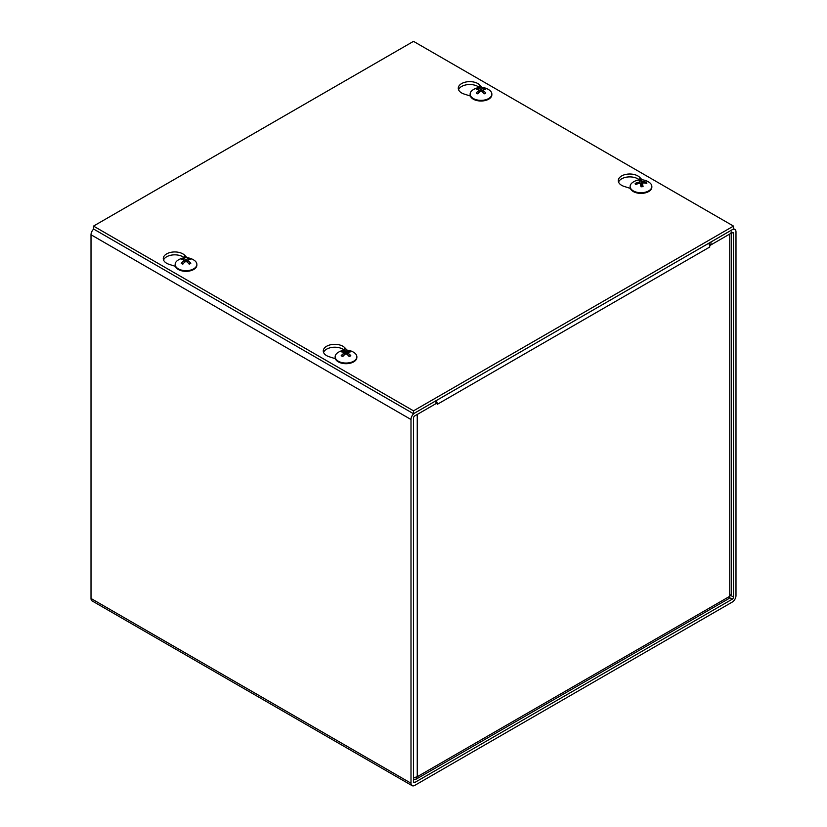 <?xml version="1.0" encoding="UTF-8"?>
<svg xmlns="http://www.w3.org/2000/svg" width="827" height="827" viewBox="0 0 827 827"><rect width="100%" height="100%" fill="white"/><g stroke="black" fill="none" stroke-linecap="round" stroke-linejoin="round"><path stroke-width="1.24" d="M413.5 781.784L413.5 418.059A1.768 1.023 120 0 1 414.751 415.888L435.994 403.628L435.994 400.733L414.751 413.004A5.303 3.06 120 0 0 410.998 419.496L410.998 783.221A5.303 3.06 120 0 0 412.094 785.65A5.303 3.06 120 0 0 414.751 785.392L732.236 602.087A5.303 3.06 120 0 0 735.989 595.595L735.989 231.87A5.303 3.06 120 0 0 734.893 229.441A5.303 3.06 120 0 0 732.236 229.699L710.993 241.97L710.993 244.854L732.236 232.594A1.768 1.023 -60 0 1 733.125 232.501A1.768 1.023 -60 0 1 733.487 233.307L733.487 597.032A1.768 1.023 -60 0 1 732.236 599.203L414.751 782.497A1.768 1.023 120 0 1 413.862 782.59A1.768 1.023 120 0 1 413.5 781.784L414.751 782.497M710.993 244.854L708.791 243.583M412.094 785.65L92.107 600.909A5.303 3.06 -60 0 1 91.011 598.479L91.011 234.754A5.303 3.06 -60 0 1 93.668 229.079M708.646 243.324A5.303 3.06 60 0 1 709.742 247.025L437.245 404.351A5.303 3.06 -120 0 0 437.245 404.062M437.038 402.79A5.303 3.06 -120 0 0 436.149 400.65M709.525 245.443L709.752 247.025M437.245 404.362L437.245 402.904L435.994 402.191M413.5 779.272L415.971 779.261L417.253 776.729L417.253 414.451L437.245 402.904M709.752 245.578L729.745 234.031A5.303 3.06 -0 0 0 731.295 231.87M731.295 233.142L731.295 594.355L729.745 596.308L417.253 776.729L413.5 777.835M729.745 234.031L729.745 596.308L729.083 598.448L415.971 779.261M175.376 266.335L169.225 264.382A11.485 6.626 180 0 1 163.281 258.572A11.485 6.626 180 0 1 171.902 252.152A11.485 6.626 180 0 1 184.824 255.378L187.098 257.755M184.349 257.817A11.485 6.626 -0 0 0 172.688 254.943A11.485 6.626 -0 0 0 163.56 260.019M470.367 96.025L464.216 94.071A11.485 6.626 180 0 1 458.272 88.262A11.485 6.626 180 0 1 466.893 81.842A11.485 6.626 180 0 1 479.815 85.057L482.089 87.445M479.35 87.497A11.485 6.626 -0 0 0 467.679 84.633A11.485 6.626 -0 0 0 458.551 89.709M335.369 358.711L329.218 356.757A11.485 6.626 180 0 1 323.274 350.948A11.485 6.626 180 0 1 331.896 344.528A11.485 6.626 180 0 1 344.818 347.743L347.092 350.131M344.352 350.183A11.485 6.626 -0 0 0 332.692 347.319A11.485 6.626 -0 0 0 323.553 352.395M630.36 188.401L624.209 186.437A11.485 6.626 180 0 1 618.276 180.637A11.485 6.626 180 0 1 626.887 174.218A11.485 6.626 180 0 1 639.809 177.433L642.093 179.821M639.343 179.873A11.485 6.626 -0 0 0 627.683 176.999A11.485 6.626 -0 0 0 618.544 182.085M413.5 41.35L733.487 226.091L413.5 410.843L93.513 226.091L413.5 41.35M93.513 226.091L93.513 228.986L413.5 413.727L733.487 228.986L733.487 226.091M413.5 413.727L413.5 410.843M645.515 183.149L646.435 182.219A14.369 12.147 157 0 0 642.569 181.764L641.68 181.413A14.369 2.522 -91 0 0 640.987 180.059L641.028 184.018A3.67 2.119 180 0 0 640.398 184.039M640.987 180.059A5.82 3.36 -0 0 0 638.92 180.276A14.369 1.726 78.9 0 1 639.653 181.63L639.044 182.136A14.369 12.271 162.8 0 0 635.177 183.429L636.232 184.318M635.177 183.429A5.82 3.36 -0 0 0 635.56 184.617A14.369 10.699 -18.2 0 1 639.416 183.315L640.305 183.666A14.369 1.085 80.8 0 1 641.008 186.778A5.82 3.36 -0 0 0 643.065 186.561A14.369 3.174 -92.9 0 0 642.341 183.449L642.951 182.932A14.369 10.823 -13.5 0 1 646.817 183.418A5.82 3.36 -0 0 0 646.435 182.219M642.92 186.395L642.92 186.395A5.22 3.008 180 0 1 640.966 186.613M642.021 186.499L642.951 182.932M641.638 186.53L641.028 184.018M639.653 181.63L639.054 183.398M651.841 186.799A10.865 6.275 180 0 1 651.852 187.129A10.865 6.275 180 0 1 640.997 193.394A10.865 6.275 180 0 1 630.133 187.129A10.865 6.275 180 0 1 630.143 186.799M649.577 182.622A10.865 6.275 180 0 1 651.852 186.468A10.865 6.275 180 0 1 640.997 192.732A10.865 6.275 180 0 1 630.133 186.468A10.865 6.275 180 0 1 632.407 182.622A14.369 14.369 0 0 1 649.577 182.622M342.698 350.968A5.82 3.36 -0 0 0 341.21 351.826A14.369 7.763 54.4 0 1 344.001 352.54L344.001 353.16A14.369 9.211 116.9 0 0 341.21 355.641A5.82 3.36 -0 0 0 342.698 356.499A14.369 7.309 -57.2 0 1 345.459 354.008L346.544 354.008A14.369 7.309 57.2 0 1 349.304 356.499A5.82 3.36 -0 0 0 350.793 355.641L350.793 355.641A14.369 9.211 -116.9 0 0 348.002 353.16L348.002 352.54A14.369 7.763 -54.4 0 1 350.793 351.826A5.82 3.36 -0 0 0 349.304 350.968A14.369 8.746 114.1 0 0 346.544 351.692L345.459 351.692A14.369 8.746 -114.1 0 0 342.698 350.968L343.329 352.281M348.674 352.281L349.304 350.968M344.001 352.54L344.135 355.093M347.867 355.093L348.002 352.54M356.85 357.109A10.865 6.275 180 0 1 356.861 357.44A10.865 6.275 180 0 1 353.677 361.875A10.865 6.275 180 0 1 341.851 363.229A10.865 6.275 180 0 1 335.142 357.44A10.865 6.275 180 0 1 335.152 357.109M353.677 361.213A10.865 6.275 180 0 1 341.851 362.567A10.865 6.275 180 0 1 335.142 356.778A10.865 6.275 180 0 1 337.416 352.933A14.369 14.369 0 0 1 354.587 352.933A10.865 6.275 180 0 1 356.861 356.778A10.865 6.275 180 0 1 353.677 361.213M477.696 88.282A5.82 3.36 0 0 0 476.207 89.14A14.369 7.763 54.4 0 1 478.998 89.854L478.998 90.474A14.369 9.211 116.9 0 0 476.207 92.955A5.82 3.36 0 0 0 477.696 93.813A14.369 7.309 -57.2 0 1 480.456 91.321L481.541 91.321A14.369 7.309 57.2 0 1 484.302 93.813A5.82 3.36 0 0 0 485.79 92.955L485.79 92.955A14.369 9.211 -116.9 0 0 482.999 90.474L482.999 89.854A14.369 7.763 -54.4 0 1 485.79 89.14A5.82 3.36 0 0 0 484.302 88.282A14.369 8.746 114.1 0 0 481.541 89.006L480.456 89.006A14.369 8.746 -114.1 0 0 477.696 88.282L478.326 89.595M483.671 89.595L484.302 88.282M478.998 89.854L479.133 92.407M482.865 92.407L482.999 89.854M491.848 94.423A10.865 6.275 180 0 1 491.858 94.754A10.865 6.275 180 0 1 488.674 99.188A10.865 6.275 180 0 1 476.838 100.543A10.865 6.275 180 0 1 470.139 94.754A10.865 6.275 180 0 1 470.149 94.423M488.674 98.527A10.865 6.275 180 0 1 476.838 99.881A10.865 6.275 180 0 1 470.139 94.092A10.865 6.275 180 0 1 472.413 90.257A14.369 14.369 0 0 1 489.584 90.257A10.865 6.275 180 0 1 491.858 94.092A10.865 6.275 180 0 1 488.674 98.527M182.705 258.593A5.82 3.36 -0 0 0 181.216 259.451A14.369 7.763 54.4 0 1 184.007 260.164L184.007 260.784A14.369 9.211 116.9 0 0 181.216 263.265A5.82 3.36 -0 0 0 182.705 264.123A14.369 7.309 -57.2 0 1 185.465 261.632L186.551 261.632A14.369 7.309 57.2 0 1 189.311 264.123A5.82 3.36 -0 0 0 190.799 263.265L190.799 263.265A14.369 9.211 -116.9 0 0 188.008 260.784L188.008 260.164A14.369 7.763 -54.4 0 1 190.799 259.451A5.82 3.36 -0 0 0 189.311 258.593A14.369 8.746 114.1 0 0 186.551 259.316L185.465 259.316A14.369 8.746 -114.1 0 0 182.705 258.593L183.336 259.905M188.68 259.905L189.311 258.593M184.007 260.164L184.142 262.717M187.874 262.717L188.008 260.164M196.857 264.733A10.865 6.275 180 0 1 196.867 265.064A10.865 6.275 180 0 1 193.683 269.499A10.865 6.275 180 0 1 181.847 270.853A10.865 6.275 180 0 1 175.148 265.064A10.865 6.275 180 0 1 175.159 264.733M193.683 268.837A10.865 6.275 180 0 1 181.847 270.202A10.865 6.275 180 0 1 175.148 264.402A10.865 6.275 180 0 1 177.423 260.567A14.369 14.369 0 0 1 194.593 260.567A10.865 6.275 180 0 1 196.867 264.402A10.865 6.275 180 0 1 193.683 268.837M733.487 233.307L732.236 232.594M410.998 419.496L91.011 234.754M730.82 595.492L733.487 597.032M732.236 599.203L729.579 597.663M91.011 598.479L410.998 783.221M184.824 255.378L184.824 257.766M479.815 85.057L479.815 87.455M344.818 347.743L344.818 350.141M639.809 177.433L639.809 179.831M639.23 180.762A5.22 3.008 180 0 1 641.059 180.586M635.984 184.431A5.22 3.008 180 0 1 635.777 183.563M645.846 182.488A5.22 3.008 180 0 1 646.176 183.274M642.569 181.764L642.6 182.994M641.68 181.413L641.225 185.817M350.338 355.589A5.22 3.008 180 0 1 349.139 356.313M348.901 351.403A5.22 3.008 180 0 1 349.945 351.94M342.058 351.94A5.22 3.008 180 0 1 343.102 351.403M342.864 356.313A5.22 3.008 180 0 1 341.665 355.589M345.459 351.692L345.283 354.142M346.544 351.692L346.72 354.142M485.335 92.903A5.22 3.008 180 0 1 484.136 93.637M483.898 88.727A5.22 3.008 180 0 1 484.942 89.254M477.055 89.254A5.22 3.008 180 0 1 478.099 88.727M477.861 93.637A5.22 3.008 180 0 1 476.662 92.903M480.456 89.006L480.28 91.456M481.541 89.006L481.717 91.456M188.99 263.968L190.375 263.172A5.22 3.008 180 0 1 189.145 263.947M188.907 259.037A5.22 3.008 180 0 1 189.952 259.564M182.054 259.564A5.22 3.008 180 0 1 183.108 259.037M182.87 263.947A5.22 3.008 180 0 1 181.671 263.213M185.465 259.316L185.279 261.766M186.551 259.316L186.726 261.766M733.487 228.634L734.893 229.441M642.951 186.344L640.956 186.551M642.321 183.315L641.979 186.499M630.133 186.468L630.133 187.129M651.852 186.468L651.852 187.129M350.369 355.538L348.984 356.344M343.019 356.344L341.634 355.538M344.228 352.788L344.445 354.824M347.774 352.788L347.557 354.824M335.142 356.778L335.142 357.44M356.861 356.778L356.861 357.44M485.366 92.851L483.981 93.658M478.016 93.658L476.631 92.851M479.226 90.102L479.443 92.138M482.772 90.102L482.554 92.138M470.139 94.092L470.139 94.754M491.858 94.092L491.858 94.754M183.025 263.968L181.63 263.172M184.235 260.412L184.452 262.448M187.781 260.412L187.564 262.448M175.148 264.402L175.148 265.064M196.867 264.402L196.867 265.064"/></g></svg>

